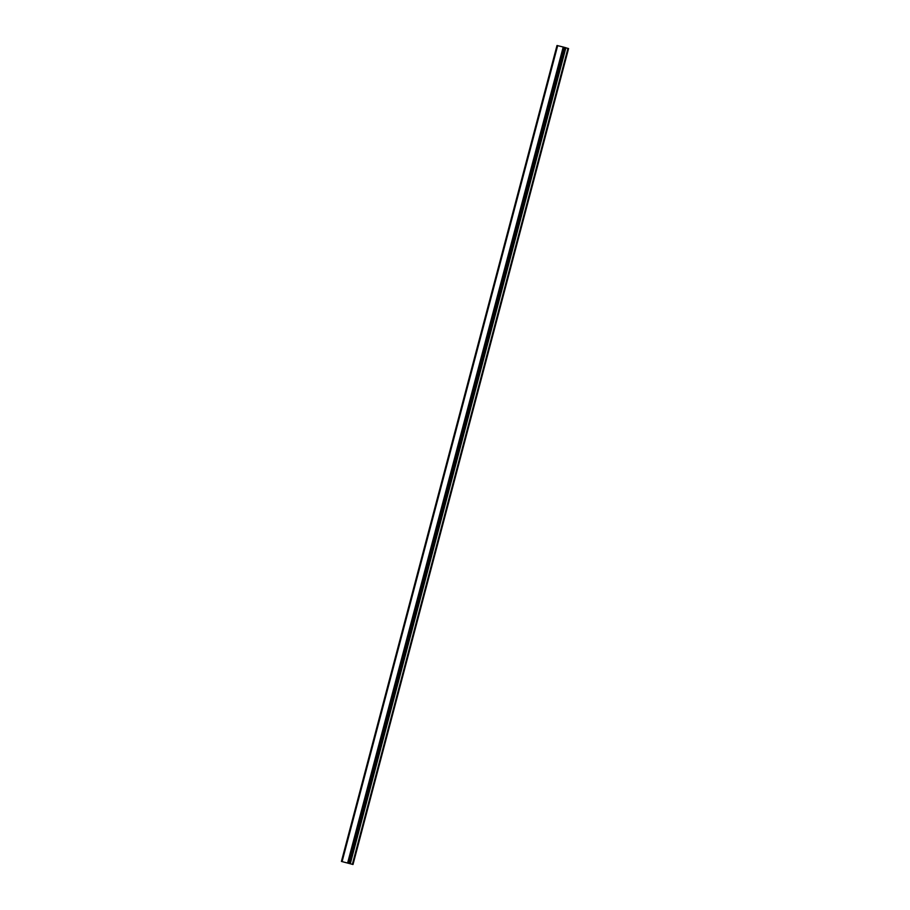 <?xml version="1.0" encoding="UTF-8"?>
<svg xmlns="http://www.w3.org/2000/svg" width="910" height="910" viewBox="0 0 910 910"><rect width="100%" height="100%" fill="white"/><g stroke="black" fill="none" stroke-linecap="round" stroke-linejoin="round"><path stroke-width="1.36" d="M350.304 863.681L565.884 47.752L563.21 47.013L557 45.5L341.421 861.429L353 864.5L341.421 861.429M353 864.5L568.579 48.571L565.872 47.82M345.55 862.509L347.006 862.908L345.55 862.498M345.459 862.475L346.221 862.714M347.028 862.885L347.973 863.158M557.273 45.557L341.705 861.474M557.614 45.614L342.035 861.542M557.682 45.625L342.103 861.554M563.21 47.013L347.631 862.942M563.552 47.115L347.973 863.033M564.689 47.422L349.11 863.34M565.633 47.673L350.054 863.601M567.954 48.378L352.375 864.307"/></g></svg>

